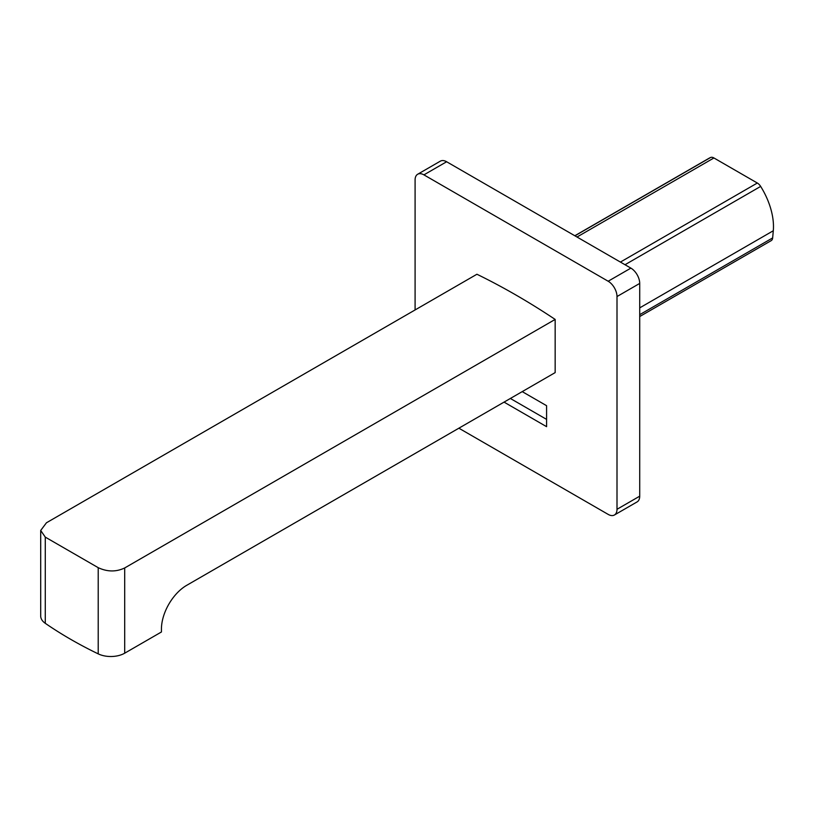 <?xml version="1.0" encoding="UTF-8"?>
<svg xmlns="http://www.w3.org/2000/svg" width="814" height="814" viewBox="0 0 814 814"><rect width="100%" height="100%" fill="white"/><g stroke="black" fill="none" stroke-linecap="round" stroke-linejoin="round"><path stroke-width="1.22" d="M458.872 428.195L608.16 514.387A12.495 7.214 -120 0 0 614.407 515.008L637.128 501.892A12.495 7.214 -120 0 0 639.712 496.174L639.712 283.425A12.495 7.214 -120 0 0 630.881 268.121L446.632 161.752A12.495 7.214 -120 0 0 440.384 161.131L417.674 174.247A12.495 7.214 -120 0 0 415.089 179.965L415.089 309.951M614.407 515.008A12.495 7.214 -120 0 0 617.002 509.289L617.002 296.54A12.495 7.214 -120 0 0 608.16 281.237L423.921 174.868A12.495 7.214 -120 0 0 417.674 174.247M504.049 402.116L546.581 426.668L546.581 405.687L522.222 391.626M546.581 419.383L510.358 398.473M574.816 235.755L708.852 158.374A53.541 30.912 60 0 1 710.581 157.499A7.143 4.121 60 0 1 713.919 157.967L757.325 183.028A7.143 4.121 -120 0 1 760.663 186.416A53.541 30.912 -120 0 1 773.3 230.749L772.659 237.912A7.143 4.121 -120 0 1 771.204 240.629L639.712 316.544M555.158 319.424A713.868 412.149 -120 0 0 476.923 274.247L46.449 522.781L40.7 530.453L45.279 537.118L98.209 567.673L98.209 653.866A19.628 11.335 180 0 0 124.695 653.194L161.437 631.979L161.437 629.069A35.694 20.604 120 0 1 186.671 585.347L555.158 372.608L555.158 319.424L124.695 567.958C116.199 572.018 107.367 571.927 98.209 567.673M40.7 530.453L40.7 616.035A19.628 11.335 0 0 0 45.279 623.31A424.745 245.228 0 0 0 98.209 653.866M639.712 496.174L617.002 509.289M446.632 161.752L423.921 174.868M630.881 268.121L608.16 281.237M639.712 283.425L617.002 296.54M574.918 235.816L710.581 157.499M576.994 237.016L713.919 157.967M620.4 262.077L757.325 183.028M624.999 264.733L760.663 186.416M639.712 307.875L773.3 230.749M639.712 314.672L772.659 237.912M124.695 567.958L124.695 653.194M45.279 537.118L45.279 623.31"/></g></svg>
